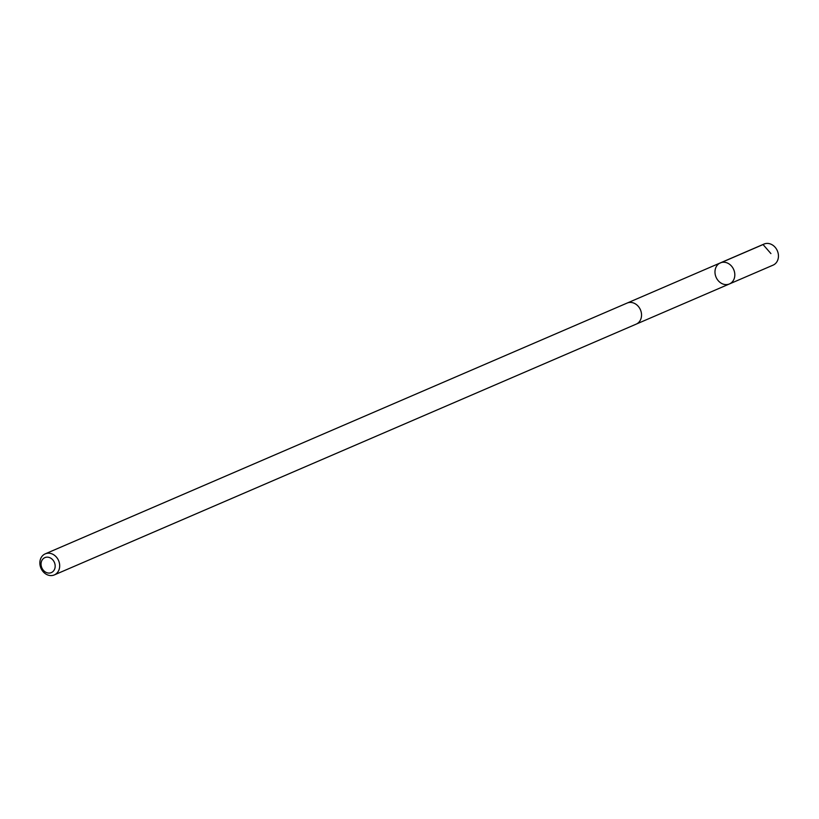 <?xml version="1.0" encoding="UTF-8"?>
<svg xmlns="http://www.w3.org/2000/svg" width="819" height="819" viewBox="0 0 819 819"><rect width="100%" height="100%" fill="white"/><g stroke="black" fill="none" stroke-linecap="round" stroke-linejoin="round"><path stroke-width="1.23" d="M715.376 275.174A11.466 9.603 66.7 0 1 720.362 262.889A11.466 9.603 66.7 0 1 733.722 269.615A11.466 9.603 66.7 0 1 729.432 283.947A11.466 9.603 66.7 0 1 715.376 275.174M773.075 265.141A11.466 9.613 -113.3 0 0 778.05 252.846A11.466 9.613 -113.3 0 0 763.994 244.072L720.362 262.889A11.466 9.603 66.7 0 1 733.722 269.615A11.466 9.603 66.7 0 1 729.432 283.947L773.075 265.141M54.31 574.928L636.168 324.15A11.466 9.613 -113.3 0 0 641.144 311.855A11.466 9.613 -113.3 0 0 627.088 303.081L45.229 553.859A11.466 9.613 -113.3 0 0 40.95 568.191A11.466 9.613 -113.3 0 0 54.31 574.928A11.466 9.613 -113.3 0 0 59.285 562.633A11.466 9.613 -113.3 0 0 45.229 553.859M54.883 563.851A8.159 6.839 -113.3 0 0 42.997 558.927A8.159 6.839 -113.3 0 0 46.458 572.553A8.159 6.839 -113.3 0 0 54.883 563.851M719.42 263.36L763.052 244.553L770.914 253.583M636.414 324.037L729.432 283.947M627.344 302.979L720.362 262.889"/></g></svg>
